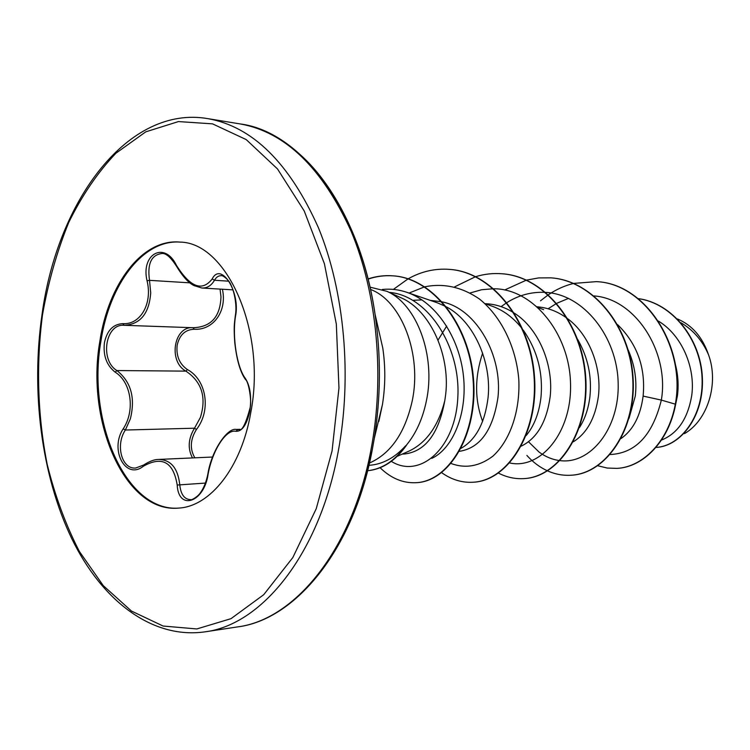 <?xml version="1.0" encoding="UTF-8"?>
<svg xmlns="http://www.w3.org/2000/svg" width="750" height="750" viewBox="0 0 750 750"><rect width="100%" height="100%" fill="white"/><g stroke="black" fill="none" stroke-linecap="round" stroke-linejoin="round"><path stroke-width="1.12" d="M235.481 316.388L235.303 315.834C237.3 305.597 234.15 291.431 231.291 285.712C229.116 279.3 221.869 274.838 221.344 275.681C218.569 275.559 216.281 277.087 214.5 280.256C211.284 285.656 207.094 288.244 201.928 288.019L194.222 285.666C188.672 283.144 182.691 276.534 176.259 265.856L176.447 265.35C190.256 287.306 202.162 291.844 212.175 278.962C221.006 261.197 240.712 292.181 235.481 316.388C232.162 336.984 236.897 367.228 245.259 378.291C250.219 385.875 251.728 396.844 249.797 411.188C246.75 424.819 242.128 431.531 235.922 431.325C226.05 428.906 212.456 450.234 208.106 474.15C204.103 502.744 178.434 510.975 177.206 485.034C173.409 462 162.122 455.738 143.353 466.228C125.531 480.553 109.388 449.606 123.197 428.822C135.403 410.606 131.222 381.994 115.144 372.15C106.631 365.4 103.05 355.65 104.391 342.891C106.969 330.562 113.119 324.141 122.841 323.644C140.334 324.956 152.728 303.647 147.047 280.781C140.625 254.072 164.606 240.675 176.447 265.35M192.478 457.931C187.547 448.491 188.222 438.581 194.512 428.203L200.381 417.469C206.634 397.275 201.816 381.834 185.906 371.128C167.972 361.462 173.803 325.734 193.181 327.712C211.05 327.094 220.322 316.762 220.978 296.709L220.031 289.097M161.878 253.528L161.831 253.528C151.284 254.934 147.178 263.869 149.522 280.341L150.722 292.866C149.147 313.631 140.269 324.441 124.088 325.303C105.394 323.409 99.638 360.3 116.897 370.547C131.044 381.797 135.534 397.903 130.35 418.866L125.362 430.031C115.237 444.966 121.716 469.481 135.675 468.028L135.712 468.028M222.403 289.237C227.363 311.494 213 330.516 194.175 329.25C185.194 329.616 179.522 334.941 177.159 345.244C176.044 355.931 179.466 364.05 187.416 369.572C206.634 379.838 211.35 410.531 196.453 429.45C190.209 439.547 189.675 449.006 194.859 457.828M179.081 508.059C126.019 512.653 86.766 421.294 100.838 341.7C109.294 284.297 143.119 238.875 180.666 242.147M250.753 412.697C241.359 467.644 210.122 506.578 178.556 508.097C125.287 513.328 85.659 421.613 99.797 341.672C108.291 283.95 142.416 238.369 180.131 242.1C226.988 242.634 266.663 331.613 250.753 412.697M369.984 287.137L386.841 291.3C416.728 304.012 436.116 355.763 426.375 400.95C422.616 419.091 415.772 434.044 405.844 445.819L406.566 445.134C395.512 460.791 382.528 469.312 367.603 470.719C382.097 469.172 394.762 460.884 405.591 445.828C394.566 457.978 382.359 464.475 368.953 465.319L368.925 465.319M402.206 454.116L404.456 454.003C425.231 451.537 438.656 433.847 444.731 400.931L445.191 397.987C451.537 357.881 431.203 310.716 401.053 297.787L386.841 291.3M444.731 400.931C438.319 425.897 426.553 442.566 409.425 450.919L397.247 456.3M459.516 451.312C480.206 448.003 493.022 430.05 497.953 397.462C502.716 356.231 476.794 308.925 442.378 301.922M441.788 301.781L430.256 300.366M461.166 448.266C475.959 439.725 484.931 422.822 488.072 397.556C491.803 362.494 474.206 321.628 446.653 306.994M445.819 306.534L437.503 302.869L407.241 292.453C436.275 302.456 459.384 337.669 463.444 375.853C467.578 414.056 452.578 448.828 431.794 458.372M421.978 299.887L412.987 300.309M675.197 406.528L677.428 395.775C678.816 385.144 678.056 374.391 675.159 363.534M661.444 440.081C677.691 433.566 687.778 418.753 691.706 395.644C695.672 367.688 681.825 335.062 658.378 321.075M621.094 438.516C633.178 429.984 640.519 415.847 643.116 396.094C645.778 367.791 637.284 343.978 617.644 324.666M629.025 418.331L635.269 396.169C637.116 380.438 634.753 365.034 628.191 349.941M573.337 441.797C586.903 433.247 595.247 418.153 598.369 396.516C601.95 368.203 589.706 335.203 567.975 318.947M567.244 318.394C557.709 311.363 547.463 307.491 536.484 306.769M579.431 427.603C584.963 418.978 588.459 408.637 589.922 396.6C591.994 376.434 587.916 357.366 577.678 339.413M521.353 446.091C537 438.337 546.591 421.969 550.125 396.975C553.837 365.494 539.062 328.875 514.472 313.238M513.75 312.769C505.209 307.369 496.238 304.378 486.834 303.788L485.016 303.666L492.6 306.375C503.944 310.575 513.816 318.028 522.206 328.744M526.209 435.516C534.225 425.784 539.156 412.959 540.994 397.059C543.15 372.506 537.234 350.184 523.247 330.103M677.438 318.956C692.053 325.097 702.413 337.013 708.497 354.684C719.203 383.578 707.587 420.516 684.394 433.678M708.497 354.684C702.441 340.65 693.244 330 680.916 322.725M643.116 396.094L661.341 400.087C652.631 435.131 635.597 453.272 610.237 454.528M594.047 295.922C635.887 298.912 669.562 352.603 661.341 400.087L675.319 404.166C668.466 441.553 642.797 467.1 616.931 468.384L607.209 468.047L597.769 465.759M638.109 298.622C672.516 303.244 700.462 339.497 702.047 377.559C703.95 415.725 680.794 446.203 655.894 447.441C680.887 446.438 704.269 415.922 702.375 377.616C700.809 339.394 672.647 303.019 638.072 298.594M675.675 404.156C686.409 347.372 645.806 283.566 596.719 281.672L596.353 281.634C645.441 283.538 686.062 347.353 675.319 404.166L675.675 404.156C668.822 441.534 643.153 467.081 617.288 468.356L617.109 468.366M382.322 289.472C390.731 288.609 399.037 289.603 407.241 292.453M438.047 340.097L446.681 326.072M482.634 421.378C474.619 399.956 474.619 377.203 482.625 353.119M568.547 298.369L556.781 303.3M556.509 303.45L548.1 308.775M528.488 441.75L539.072 452.062M539.241 452.194C545.606 456.844 552.422 459.637 559.697 460.575M560.044 460.622C589.903 464.681 619.688 429.037 618.159 382.828C617.1 336.675 583.706 294.403 545.803 292.406M545.391 292.378C531.759 291.675 518.953 295.059 506.972 302.541M506.681 302.719L501.112 306.628M509.747 462.966C540.216 469.828 572.166 432.844 570.525 383.278C569.419 333.778 533.447 288.834 493.837 288.75M493.416 288.75L481.622 289.734L470.147 292.959M451.088 463.509C465.431 468.806 479.381 466.35 492.928 456.131C509.812 440.756 520.312 411.572 518.794 379.425C516.131 347.203 501.309 316.481 479.372 298.959C461.962 287.053 443.766 282.994 424.791 286.8M424.481 286.884L409.022 293.072M391.322 461.363C419.728 479.278 455.512 448.547 457.828 397.303C460.753 346.163 427.397 295.05 388.969 292.369M596.353 281.634L573.638 283.416M573.431 283.472C564.581 285.684 556.247 289.434 548.447 294.722M548.222 294.872L540.506 300.797M526.894 455.447C532.987 462.206 539.803 467.316 547.35 470.775M547.566 470.869C555.244 474.3 563.184 475.744 571.388 475.209C605.606 473.4 636.122 429.609 632.681 377.794C629.672 325.988 592.528 280.706 550.997 277.847L538.65 277.913L526.509 280.116M526.294 280.172L504.703 289.959M498.45 473.091C506.681 477.328 515.269 479.166 524.194 478.584C558.431 476.812 589.041 431.381 585.328 377.503C582.047 323.644 544.247 276.637 502.172 273.778C493.181 273.056 484.369 274.012 475.725 276.666M475.491 276.731L454.697 286.828M441.647 472.659C451.509 479.709 462.066 482.897 473.306 482.222C507.469 480.506 538.106 433.312 534.084 377.203C530.494 321.112 492.066 272.231 449.475 269.372C434.991 268.303 421.209 271.453 408.141 278.831M408 278.906L393.375 289.406M380.1 467.728C391.069 478.397 403.144 483.384 416.325 482.691C449.137 481.087 477.638 433.781 473.016 379.088C468.825 324.366 432.159 278.091 392.738 275.822C384.309 275.212 376.069 276.253 368.034 278.934M571.584 475.191L571.772 475.181C605.981 473.372 636.497 429.6 633.066 377.794C630.056 326.006 592.913 280.744 551.381 277.884L551.194 277.866M524.4 478.566L524.606 478.556C558.834 476.784 589.453 431.363 585.741 377.503C582.459 323.672 544.669 276.675 502.594 273.806L502.387 273.788M473.531 482.203L473.747 482.194C507.909 480.478 538.547 433.303 534.525 377.203C530.944 321.131 492.516 272.269 449.934 269.409L449.709 269.391M416.559 482.672L416.794 482.663C449.616 481.059 478.116 433.762 473.503 379.097C469.312 324.384 432.656 278.128 393.225 275.859C384.637 275.241 376.256 276.328 368.081 279.122M239.953 429.337L236.175 429.441L238.688 429.6C241.884 431.569 245.7 424.237 250.144 407.616C251.831 401.906 248.925 381.788 245.503 379.528L245.259 378.291M143.353 466.228L143.644 465.038C149.428 461.278 154.416 459.413 158.597 459.441L158.644 459.441C170.831 459.722 177.863 468.122 179.756 484.622C180.731 494.409 184.369 499.416 190.678 499.641C190.706 500.625 197.709 497.156 200.644 492.403C203.887 487.838 206.278 481.772 207.834 474.197L208.106 474.15M194.175 329.25L193.181 327.712L124.088 325.303L122.841 323.644M187.416 369.572L185.906 371.128L116.897 370.547L115.144 372.15M196.453 429.45L194.512 428.203L125.362 430.031L123.197 428.822M228.722 281.175L214.5 280.256L212.175 278.962M189.938 282.844L149.522 280.341L147.047 280.781M235.922 431.325L237.806 429.544L239.438 429.497M177.206 485.034L205.416 483.075M338.109 452.109C352.341 376.941 344.559 291.441 318.478 227.859C289.566 163.153 252.778 126.769 208.116 118.688C129.009 104.672 57.684 198.947 42.056 314.306C30.825 391.397 41.372 475.247 71.662 538.453C102.178 601.275 152.587 639.412 205.078 631.828C261.769 624.825 319.247 554.456 338.109 452.109M332.062 450.947L338.962 387.966L336.328 324.084L324.413 263.756L304.237 210.994L277.5 168.938L246.216 139.594L212.522 123.853L178.444 121.575L145.753 131.85L115.875 153.272C97.688 172.416 81.966 195.506 68.7 222.534C57.028 251.241 48.3 281.972 42.516 314.719C35.991 364.584 37.584 416.025 47.222 464.494C55.069 496.059 65.784 525.047 79.369 551.447L103.238 585.6L131.475 611.062L163.097 626.034L196.819 628.95L231 618.666L263.709 594.712L292.828 557.541L316.238 508.716L332.062 450.947M365.287 479.372L372.197 450.169C353.016 551.981 293.869 620.184 237.441 626.925C294.403 619.828 351.947 550.753 370.809 450.647C385.031 377.1 377.241 293.522 351.122 231.244C322.181 167.85 285.281 132.094 240.422 123.975L208.116 118.688M378.825 421.462L382.462 404.456L374.288 438.394L372.188 450.178L374.288 438.394C380.85 397.003 381.094 355.584 375.028 314.119C364.097 239.841 331.594 177.816 291.956 147.853M376.5 429.206L382.462 404.456C385.444 385.706 385.556 366.938 382.8 348.15L377.053 322.997M369.469 463.022C390.703 453.656 404.944 433.022 412.181 401.109C422.231 354.272 401.447 300.797 370.491 289.434M240.422 123.975C299.025 131.419 359.559 206.287 375.028 314.119L377.128 323.334M538.303 307.678L543.628 309.647M416.794 482.663L416.325 482.691M393.225 275.859L392.738 275.822M237.441 626.925L205.078 631.828M232.95 289.866L201.928 288.019M212.606 457.031L158.644 459.431M235.303 315.834C234.412 324.028 233.606 325.959 234.778 342.712C236.7 359.962 240.281 372.234 245.503 379.528M176.259 265.856C170.578 257.072 165.759 252.966 161.831 253.528L161.831 253.528M236.194 429.441C227.85 427.462 211.65 449.728 207.834 474.197M143.644 465.038L135.675 468.028"/></g></svg>
